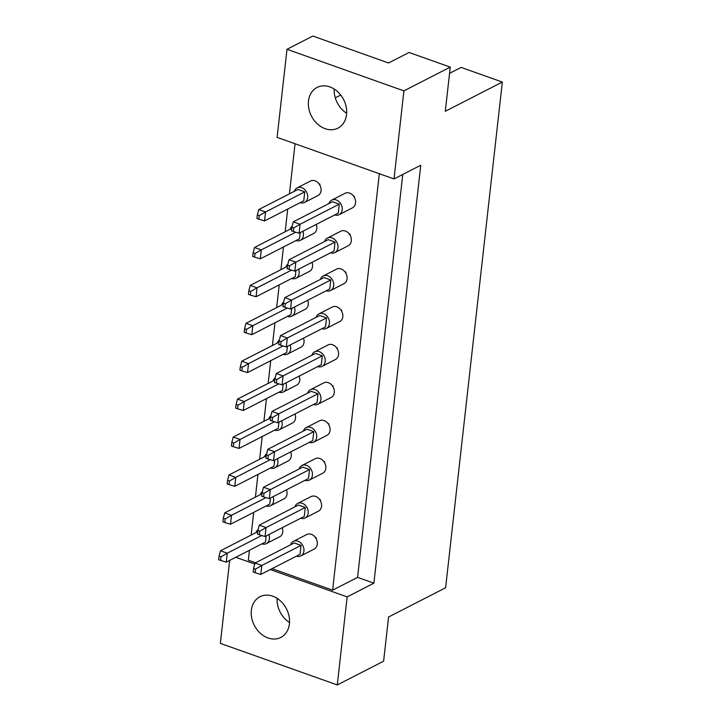<?xml version="1.0" encoding="UTF-8"?>
<svg xmlns="http://www.w3.org/2000/svg" width="721" height="721" viewBox="0 0 721 721"><rect width="100%" height="100%" fill="white"/><g stroke="black" fill="none" stroke-linecap="round" stroke-linejoin="round"><path stroke-width="1.08" d="M325.162 128.689A22.883 18.079 -117.1 0 0 337.951 128.149A22.883 18.079 -117.1 0 0 346.197 107.005A22.883 18.079 -117.1 0 0 329.848 86.899A22.883 18.079 -117.1 0 0 317.069 87.43A22.883 18.079 -117.1 0 0 308.822 108.583A22.883 18.079 -117.1 0 0 325.162 128.689M268.041 637.977A22.883 18.079 -117.1 0 0 280.82 637.445A22.883 18.079 -117.1 0 0 289.067 616.293A22.883 18.079 -117.1 0 0 272.727 596.186A22.883 18.079 -117.1 0 0 259.948 596.727A22.883 18.079 -117.1 0 0 251.692 617.87A22.883 18.079 -117.1 0 0 268.041 637.977M319.818 185.036L319.926 184.107L318.988 183.774M354.344 197.311L354.453 196.382L353.524 196.049M350.1 235.226L350.199 234.298L349.27 233.965M345.846 273.133L345.945 272.214L345.017 271.88M341.592 311.048L341.691 310.12L340.763 309.796M337.338 348.964L337.437 348.036L336.509 347.702M333.084 386.88L333.192 385.951L332.255 385.618M328.83 424.786L328.938 423.867L328.001 423.533M324.576 462.702L324.684 461.773L323.756 461.449M320.322 500.617L320.43 499.689L319.502 499.356M316.077 538.533L316.177 537.605L315.248 537.271M379.327 173.716L332.615 590.166L272.096 568.644M255.576 562.777L248.33 560.199L249.448 550.276M251.151 535.054L253.693 512.361M255.405 497.148L257.947 474.445M259.659 459.232L262.201 436.538M263.913 421.316L266.455 398.623M268.158 383.401L270.708 360.707M272.412 345.494L274.962 322.792M276.666 307.579L279.216 284.885M280.92 269.663L283.461 246.97M285.174 231.747L287.715 209.054M289.427 193.841L295.042 143.74M394.026 178.943L277.116 137.369L286.994 49.298L312.842 36.05L388.565 62.979L409.059 52.471L450.255 67.116L403.904 90.873L394.026 178.943L420.767 165.235L373.884 583.172L357.571 577.377L332.615 590.166M270.312 569.563L347.152 596.88L373.884 583.172M347.152 596.88L337.275 684.95L220.356 643.375L229.666 560.415M450.255 67.116L445.299 111.295L502.339 82.05L445.614 587.759L388.574 617.005L383.617 661.184L337.275 684.95M340.736 95.046L335.283 97.84M235.776 557.279L254.756 564.029M502.339 82.05L461.143 67.404L449.553 73.344M286.994 49.298L403.904 90.873M334.22 89.043A22.883 18.079 -117.1 0 0 346.648 113.287M289.518 622.574A22.883 18.079 62.9 0 1 277.089 598.331M357.571 577.377L402.769 174.464M258.1 529.575A8.174 6.453 -117.1 0 0 256.099 532.522M266.175 535.946L265.49 542.048L226.277 562.155L220.563 560.424L220.968 556.846L219.067 556.17L218.661 559.748L220.563 560.424M219.067 556.17L220.482 550.781L227.277 553.196L261.759 535.523M220.482 550.781L257.712 531.692M220.968 556.846L227.277 553.196L226.277 562.155M261.921 543.877A8.174 6.453 -117.1 0 0 266.319 543.634A8.174 6.453 -117.1 0 0 268.852 534.576M266.319 543.634L279.694 536.775A8.174 6.453 -117.1 0 0 282.217 527.718M296.448 556.161A8.174 6.453 -117.1 0 0 300.855 555.909A8.174 6.453 -117.1 0 0 303.802 548.357A8.174 6.453 -117.1 0 0 297.962 541.174A8.174 6.453 -117.1 0 0 293.402 541.372A8.174 6.453 -117.1 0 0 290.626 544.797M300.855 555.909L314.221 549.06A8.174 6.453 -117.1 0 0 317.168 541.507A8.174 6.453 -117.1 0 0 311.328 534.324A8.174 6.453 -117.1 0 0 306.767 534.513L293.402 541.372M253.594 568.445L255.009 563.056L261.813 565.48L301.027 545.373L300.026 554.323L260.804 574.43L255.099 572.708L255.495 569.121L253.594 568.445L253.188 572.023L255.099 572.708M301.027 545.373L294.231 542.949L255.009 563.056M255.495 569.121L261.813 565.48L260.804 574.43M315.672 537.866L316.177 537.605M262.354 491.659A8.174 6.453 -117.1 0 0 260.344 494.606M270.429 498.031L269.744 504.132L230.531 524.239L224.817 522.509L225.222 518.931L223.312 518.255L222.915 521.833L224.817 522.509M223.312 518.255L224.736 512.865L231.531 515.281L266.013 497.607M224.736 512.865L261.966 493.777M225.222 518.931L231.531 515.281L230.531 524.239M266.175 505.962A8.174 6.453 -117.1 0 0 270.573 505.718A8.174 6.453 -117.1 0 0 273.097 496.661M270.573 505.718L283.948 498.86A8.174 6.453 -117.1 0 0 286.471 489.811M300.702 518.246A8.174 6.453 -117.1 0 0 305.109 517.993A8.174 6.453 -117.1 0 0 308.047 510.45A8.174 6.453 -117.1 0 0 302.216 503.267A8.174 6.453 -117.1 0 0 297.647 503.456A8.174 6.453 -117.1 0 0 294.88 506.89M305.109 517.993L318.475 511.144A8.174 6.453 -117.1 0 0 321.422 503.591A8.174 6.453 -117.1 0 0 315.582 496.408A8.174 6.453 -117.1 0 0 311.021 496.598L297.647 503.456M257.848 530.53L259.263 525.149L266.067 527.565L305.28 507.458L304.271 516.416L265.058 536.523L259.344 534.793L259.749 531.206L257.848 530.53L257.442 534.117L259.344 534.793M305.28 507.458L298.485 505.042L259.263 525.149M259.749 531.206L266.067 527.565L265.058 536.523M319.926 499.95L320.43 499.689M266.608 453.752A8.174 6.453 -117.1 0 0 264.598 456.699M274.683 460.124L273.998 466.217L234.785 486.324L229.071 484.602L229.476 481.015L227.566 480.339L227.169 483.926L229.071 484.602M227.566 480.339L228.99 474.959L235.785 477.374L270.267 459.692M228.99 474.959L266.22 455.861M229.476 481.015L235.785 477.374L234.785 486.324M270.42 468.055A8.174 6.453 -117.1 0 0 274.827 467.803A8.174 6.453 -117.1 0 0 277.351 458.754M274.827 467.803L288.202 460.953A8.174 6.453 -117.1 0 0 290.725 451.896M275.107 377.921A8.174 6.453 -117.1 0 0 273.106 380.868M283.191 384.293L282.506 390.394L243.283 410.501L237.579 408.771L237.975 405.193L236.073 404.517L235.668 408.095L237.579 408.771M236.073 404.517L237.497 399.128L244.293 401.543L278.766 383.869M237.497 399.128L274.728 380.039M237.975 405.193L244.293 401.543L243.283 410.501M278.928 392.224A8.174 6.453 -117.1 0 0 283.335 391.981A8.174 6.453 -117.1 0 0 285.858 382.923M283.335 391.981L296.701 385.122A8.174 6.453 -117.1 0 0 299.224 376.074M283.614 302.099A8.174 6.453 -117.1 0 0 281.614 305.046M291.69 308.471L291.005 314.572L251.791 334.679L246.077 332.949L246.483 329.362L244.581 328.686L244.176 332.273L246.077 332.949M244.581 328.686L245.996 323.305L252.792 325.721L287.273 308.038M245.996 323.305L283.236 304.208M246.483 329.362L252.792 325.721L251.791 334.679M287.436 316.402A8.174 6.453 -117.1 0 0 291.843 316.149A8.174 6.453 -117.1 0 0 294.366 307.101M291.843 316.149L305.208 309.3A8.174 6.453 -117.1 0 0 307.732 300.242M292.122 226.268A8.174 6.453 -117.1 0 0 290.121 229.215M300.197 232.64L299.512 238.741L260.299 258.848L254.585 257.118L254.991 253.54L253.089 252.864L252.683 256.442L254.585 257.118M253.089 252.864L254.504 247.474L261.299 249.89L295.781 232.216M254.504 247.474L291.735 228.386M254.991 253.54L261.299 249.89L260.299 258.848M295.943 240.571A8.174 6.453 -117.1 0 0 300.342 240.327A8.174 6.453 -117.1 0 0 302.874 231.27M300.342 240.327L313.716 233.469A8.174 6.453 -117.1 0 0 316.24 224.42M304.956 480.33A8.174 6.453 -117.1 0 0 309.363 480.087A8.174 6.453 -117.1 0 0 312.301 472.534A8.174 6.453 -117.1 0 0 306.47 465.351A8.174 6.453 -117.1 0 0 301.901 465.541A8.174 6.453 -117.1 0 0 299.134 468.974M309.363 480.087L322.729 473.228A8.174 6.453 -117.1 0 0 325.676 465.676A8.174 6.453 -117.1 0 0 319.836 458.493A8.174 6.453 -117.1 0 0 315.275 458.691L301.901 465.541M262.102 492.614L263.516 487.234L270.312 489.649L309.534 469.542L308.525 478.501L269.312 498.608L263.598 496.877L264.003 493.299L262.102 492.614L261.696 496.201L263.598 496.877M309.534 469.542L302.73 467.127L263.516 487.234M264.003 493.299L270.312 489.649L269.312 498.608M324.171 462.035L324.684 461.773M313.464 404.508A8.174 6.453 -117.1 0 0 317.862 404.256A8.174 6.453 -117.1 0 0 320.809 396.703A8.174 6.453 -117.1 0 0 314.969 389.52A8.174 6.453 -117.1 0 0 310.409 389.719A8.174 6.453 -117.1 0 0 307.633 393.152M317.862 404.256L331.236 397.406A8.174 6.453 -117.1 0 0 334.174 389.854A8.174 6.453 -117.1 0 0 328.343 382.671A8.174 6.453 -117.1 0 0 323.774 382.86L310.409 389.719M270.6 416.792L272.024 411.412L278.82 413.827L318.033 393.72L317.033 402.669L277.819 422.776L272.105 421.055L272.511 417.468L270.6 416.792L270.204 420.379L272.105 421.055M318.033 393.72L311.238 391.305L272.024 411.412M272.511 417.468L278.82 413.827L277.819 422.776M332.678 386.213L333.192 385.951M321.963 328.677A8.174 6.453 -117.1 0 0 326.37 328.434A8.174 6.453 -117.1 0 0 329.317 320.881A8.174 6.453 -117.1 0 0 323.477 313.698A8.174 6.453 -117.1 0 0 318.916 313.887A8.174 6.453 -117.1 0 0 316.14 317.321M326.37 328.434L339.735 321.575A8.174 6.453 -117.1 0 0 342.682 314.023A8.174 6.453 -117.1 0 0 336.851 306.84A8.174 6.453 -117.1 0 0 332.282 307.038L318.916 313.887M279.108 340.97L280.532 335.58L287.328 337.996L326.541 317.889L325.541 326.847L286.318 346.954L280.613 345.224L281.01 341.646L279.108 340.97L278.712 344.548L280.613 345.224M326.541 317.889L319.745 315.474L280.532 335.58M281.01 341.646L287.328 337.996L286.318 346.954M341.186 310.381L341.691 310.12M330.47 252.855A8.174 6.453 -117.1 0 0 334.877 252.602A8.174 6.453 -117.1 0 0 337.825 245.05A8.174 6.453 -117.1 0 0 331.984 237.867A8.174 6.453 -117.1 0 0 327.415 238.065A8.174 6.453 -117.1 0 0 324.648 241.499M334.877 252.602L348.243 245.753A8.174 6.453 -117.1 0 0 351.19 238.2A8.174 6.453 -117.1 0 0 345.35 231.017A8.174 6.453 -117.1 0 0 340.79 231.207L327.415 238.065M287.616 265.139L289.031 259.758L295.835 262.174L335.049 242.067L334.039 251.025L294.826 271.132L289.112 269.402L289.518 265.815L287.616 265.139L287.21 268.726L289.112 269.402M335.049 242.067L328.253 239.651L289.031 259.758M289.518 265.815L295.835 262.174L294.826 271.132M349.694 234.559L350.199 234.298M270.853 415.837A8.174 6.453 -117.1 0 0 268.852 418.784M278.937 422.209L278.252 428.31L239.03 448.417L233.325 446.687L233.721 443.1L231.82 442.424L231.423 446.011L233.325 446.687M231.82 442.424L233.244 437.043L240.039 439.459L274.512 421.785M233.244 437.043L270.474 417.955M233.721 443.1L240.039 439.459L239.03 448.417M274.674 430.14A8.174 6.453 -117.1 0 0 279.081 429.896A8.174 6.453 -117.1 0 0 281.605 420.839M279.081 429.896L292.447 423.038A8.174 6.453 -117.1 0 0 294.979 413.98M279.36 340.006A8.174 6.453 -117.1 0 0 277.36 342.953M287.436 346.377L286.751 352.479L247.537 372.586L241.832 370.855L242.229 367.277L240.327 366.601L239.922 370.179L241.832 370.855M240.327 366.601L241.742 361.212L248.547 363.636L283.02 345.954M241.742 361.212L278.982 342.124M242.229 367.277L248.547 363.636L247.537 372.586M283.182 354.317A8.174 6.453 -117.1 0 0 287.589 354.065A8.174 6.453 -117.1 0 0 290.112 345.008M287.589 354.065L300.954 347.216A8.174 6.453 -117.1 0 0 303.478 338.158M287.868 264.183A8.174 6.453 -117.1 0 0 285.867 267.13M295.943 270.555L295.259 276.657L256.045 296.764L250.331 295.033L250.737 291.446L248.835 290.77L248.43 294.357L250.331 295.033M248.835 290.77L250.25 285.39L257.046 287.805L291.527 270.132M250.25 285.39L287.481 266.301M250.737 291.446L257.046 287.805L256.045 296.764M291.69 278.486A8.174 6.453 -117.1 0 0 296.088 278.243A8.174 6.453 -117.1 0 0 298.62 269.185M296.088 278.243L309.462 271.384A8.174 6.453 -117.1 0 0 311.986 262.327M300.188 202.664A8.174 6.453 -117.1 0 0 304.595 202.412A8.174 6.453 -117.1 0 0 307.543 194.859A8.174 6.453 -117.1 0 0 301.702 187.676A8.174 6.453 -117.1 0 0 297.142 187.875A8.174 6.453 -117.1 0 0 294.366 191.299M304.595 202.412L317.97 195.562A8.174 6.453 -117.1 0 0 320.908 188.01A8.174 6.453 -117.1 0 0 315.077 180.827A8.174 6.453 -117.1 0 0 310.508 181.016L297.142 187.875M257.334 214.948L258.758 209.559L265.553 211.983L304.767 191.876L303.766 200.826L264.553 220.932L258.839 219.202L259.245 215.624L257.334 214.948L256.937 218.526L258.839 219.202M304.767 191.876L297.971 189.452L258.758 209.559M259.245 215.624L265.553 211.983L264.553 220.932M319.412 184.369L319.926 184.107M309.21 442.415A8.174 6.453 -117.1 0 0 313.608 442.171A8.174 6.453 -117.1 0 0 316.555 434.619A8.174 6.453 -117.1 0 0 310.724 427.436A8.174 6.453 -117.1 0 0 306.155 427.625A8.174 6.453 -117.1 0 0 303.388 431.059M313.608 442.171L326.983 435.313A8.174 6.453 -117.1 0 0 329.93 427.76A8.174 6.453 -117.1 0 0 324.09 420.586A8.174 6.453 -117.1 0 0 319.52 420.776L306.155 427.625M266.355 454.708L267.77 449.318L274.566 451.734L313.788 431.627L312.779 440.585L273.565 460.692L267.851 458.962L268.257 455.384L266.355 454.708L265.95 458.286L267.851 458.962M313.788 431.627L306.984 429.211L267.77 449.318M268.257 455.384L274.566 451.734L273.565 460.692M328.425 424.119L328.938 423.867M317.709 366.592A8.174 6.453 -117.1 0 0 322.116 366.349A8.174 6.453 -117.1 0 0 325.063 358.797A8.174 6.453 -117.1 0 0 319.223 351.614A8.174 6.453 -117.1 0 0 314.662 351.803A8.174 6.453 -117.1 0 0 311.887 355.237M322.116 366.349L335.481 359.491A8.174 6.453 -117.1 0 0 338.428 351.938A8.174 6.453 -117.1 0 0 332.597 344.755A8.174 6.453 -117.1 0 0 328.028 344.944L314.662 351.803M274.854 378.876L276.278 373.496L283.074 375.911L322.287 355.804L321.287 364.763L282.073 384.87L276.359 383.139L276.756 379.552L274.854 378.876L274.458 382.463L276.359 383.139M322.287 355.804L315.492 353.389L276.278 373.496M276.756 379.552L283.074 375.911L282.073 384.87M336.932 348.297L337.437 348.036M326.216 290.77A8.174 6.453 -117.1 0 0 330.624 290.518A8.174 6.453 -117.1 0 0 333.571 282.965A8.174 6.453 -117.1 0 0 327.731 275.782A8.174 6.453 -117.1 0 0 323.17 275.981A8.174 6.453 -117.1 0 0 320.394 279.406M330.624 290.518L343.989 283.659A8.174 6.453 -117.1 0 0 346.936 276.116A8.174 6.453 -117.1 0 0 341.096 268.933A8.174 6.453 -117.1 0 0 336.536 269.122L323.17 275.981M283.362 303.054L284.786 297.665L291.581 300.089L330.795 279.982L329.794 288.932L290.572 309.039L284.867 307.308L285.264 303.73L283.362 303.054L282.956 306.632L284.867 307.308M330.795 279.982L323.999 277.558L284.786 297.665M285.264 303.73L291.581 300.089L290.572 309.039M345.44 272.475L345.945 272.214M334.724 214.939A8.174 6.453 -117.1 0 0 339.131 214.696A8.174 6.453 -117.1 0 0 342.069 207.143A8.174 6.453 -117.1 0 0 336.238 199.96A8.174 6.453 -117.1 0 0 331.669 200.15A8.174 6.453 -117.1 0 0 328.902 203.583M339.131 214.696L352.497 207.837A8.174 6.453 -117.1 0 0 355.444 200.285A8.174 6.453 -117.1 0 0 349.604 193.102A8.174 6.453 -117.1 0 0 345.044 193.3L331.669 200.15M291.87 227.223L293.285 221.843L300.08 224.258L339.303 204.151L338.293 213.11L299.08 233.216L293.366 231.486L293.771 227.899L291.87 227.223L291.464 230.81L293.366 231.486M339.303 204.151L332.507 201.736L293.285 221.843M293.771 227.899L300.08 224.258L299.08 233.216M353.939 196.644L354.453 196.382"/></g></svg>
